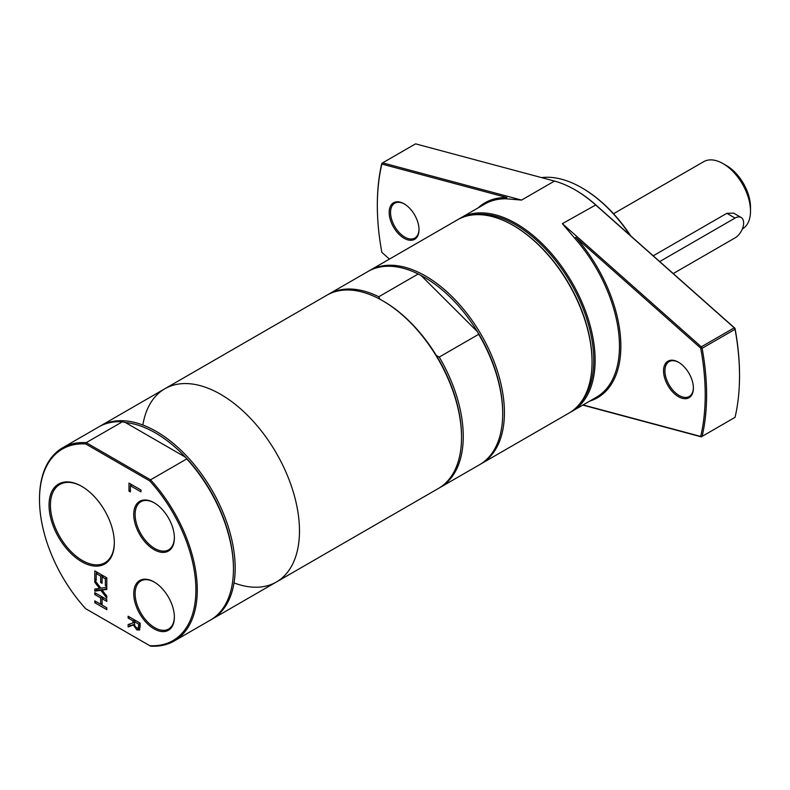 <?xml version="1.0" encoding="UTF-8"?>
<svg xmlns="http://www.w3.org/2000/svg" width="790" height="790" viewBox="0 0 790 790"><rect width="100%" height="100%" fill="white"/><g stroke="black" fill="none" stroke-linecap="round" stroke-linejoin="round"><path stroke-width="1.19" d="M174.363 616.723A27.759 16.027 60 0 1 168.616 629.038A27.759 16.027 60 0 1 154.741 627.665A27.759 16.027 60 0 1 136.611 603.205A27.759 16.027 60 0 1 140.867 580.966A27.759 16.027 60 0 1 154.406 582.141M154.06 628.85A28.726 16.59 -120 0 0 174.373 617.128A28.726 16.59 -120 0 0 154.06 581.944A28.726 16.59 -120 0 0 133.747 593.665A28.726 16.59 -120 0 0 154.06 628.85M85.676 608.685A110.59 63.852 60 0 1 39.5 499.655A110.59 63.852 60 0 1 85.676 443.931L149.725 480.913A110.59 63.852 60 0 1 195.9 589.952A110.59 63.852 60 0 1 149.725 645.667L86.209 609.001M154.06 549.643A28.726 16.59 -120 0 0 174.373 537.911A28.726 16.59 -120 0 0 154.06 502.736A28.726 16.59 -120 0 0 133.747 514.458A28.726 16.59 -120 0 0 154.06 549.643M106.798 589.439L102.098 590.021L106.798 596.104L106.798 598.099L100.883 590.347L94.79 591.167L94.79 589.054L99.58 588.451L94.79 582.25L94.79 580.255L100.804 588.145L106.798 587.326L106.798 589.439M100.666 576.127L96.212 573.55L96.212 580.383L94.79 579.564L94.79 570.894L106.798 577.816L106.798 586.496L105.376 585.676L105.376 578.843L102.088 576.947L102.088 583.316L100.666 582.497L100.666 576.127L102.266 575.199M130.399 485.741L130.399 491.933L128.987 491.113L128.987 483.085L140.985 490.007L140.985 491.854L130.399 485.741L131.999 484.823M139.494 629.867L136.868 629.926L133.352 625.018L128.128 626.934L128.128 624.544L132.898 622.915L132.898 620.802L128.128 618.047L128.128 616.21L140.126 623.132L140.126 626.707L139.079 630.223M102.088 598.702L102.088 605.081L106.798 607.806L106.798 609.643L94.79 602.711L94.79 600.874L100.666 604.261L100.666 597.882L94.79 594.495L94.79 592.648L106.798 599.58L106.798 601.417L102.088 598.702L103.688 597.783M81.686 561.7A46.156 26.643 -120 0 0 114.323 542.849A46.156 26.643 -120 0 0 81.686 486.324A46.156 26.643 -120 0 0 49.049 505.166A46.156 26.643 -120 0 0 81.686 561.7M174.363 537.516A27.759 16.027 60 0 1 168.616 549.83A27.759 16.027 60 0 1 154.741 548.457A27.759 16.027 60 0 1 136.611 523.997A27.759 16.027 60 0 1 140.867 501.749A27.759 16.027 60 0 1 154.406 502.934M114.323 542.454A45.188 26.09 60 0 1 104.961 562.747A45.188 26.09 60 0 1 82.377 560.505A45.188 26.09 60 0 1 52.851 520.689A45.188 26.09 60 0 1 59.783 484.487A45.188 26.09 60 0 1 82.032 486.522M85.676 443.931L86.209 442.657A111.558 64.415 -120 0 0 62.608 447.792A111.558 64.415 -120 0 0 39.5 498.865L39.5 499.655M149.725 480.913L150.564 479.816L86.209 442.657L122.401 421.771A111.558 64.415 -120 0 0 98.79 426.896L62.608 447.792M149.725 645.667L150.564 646.151A111.558 64.415 -120 0 0 174.165 641.026A111.558 64.415 -120 0 0 150.564 479.816L186.746 458.921L185.443 457.173A110.353 63.713 -120 0 0 125.413 422.522L185.443 457.173A110.353 63.713 -120 0 1 233.455 568.069L233.455 569.057A111.558 64.415 -120 0 0 186.746 458.921M102.088 604.942L100.784 604.192M102.384 598.534L102.384 597.033M96.39 601.792L94.79 602.711M102.088 603.442L100.666 604.261M102.266 596.963L100.666 597.882M96.39 593.567L94.79 594.495M134.3 624.307L129.837 625.947L129.837 623.962M139.791 629.413L137.608 628.248M134.616 621.355L134.616 619.952M139.593 627.25L140.126 626.885M138.744 624.179L134.231 621.572L134.853 626.055L136.739 627.932L138.339 627.981L138.744 624.179L140.126 623.379M135.831 620.654L134.231 621.572M134.32 624.456L133.352 625.018M129.837 625.947L128.128 626.934M134.231 622.145L132.898 622.915M134.498 619.883L132.898 620.802M129.718 617.128L128.128 618.047M130.399 490.294L128.987 491.113M130.696 485.574L130.696 484.072M96.508 573.382L96.508 571.881M102.384 576.779L102.384 575.268M97.812 572.632L96.212 573.55M96.212 578.744L94.79 579.564M106.798 584.857L105.376 585.676M106.798 578.023L105.376 578.843M103.688 576.019L102.088 576.947M102.088 581.677L100.666 582.497M106.798 588.659L102.098 590.021M95.847 581.638L94.79 582.25M100.587 587.859L99.58 588.451M102.799 589.617L96.508 590.179L94.79 591.167M96.508 590.179L96.508 588.836M102.591 589.36L100.883 590.347M122.401 421.771L125.413 422.522M174.165 641.026L210.347 620.13A111.558 64.415 -120 0 0 233.455 569.057M234.018 582.911A111.558 64.415 -120 0 0 299.479 530.939A111.558 64.415 -120 0 0 227.332 398.525A111.558 64.415 -120 0 0 142.862 425.01M439.279 487.944A111.558 64.415 -120 0 0 440.149 487.46L479.589 464.688A111.558 64.415 -120 0 0 502.697 413.614L502.697 412.627A110.353 63.713 -120 0 0 477.506 331.78L478.681 334.298L439.24 357.07L436.347 355.54A110.353 63.713 -120 0 1 461.538 436.386L461.538 437.374A111.558 64.415 -120 0 1 438.43 488.447L276.372 582.013A111.558 64.415 -120 0 0 299.479 530.939A111.558 64.415 -120 0 0 250.786 418.67A111.558 64.415 -120 0 0 164.814 388.779L100.508 425.909A111.558 64.415 -120 0 0 99.659 426.412M211.197 619.627A111.558 64.415 -120 0 0 212.066 619.143A111.558 64.415 -120 0 0 235.173 568.069A111.558 64.415 -120 0 0 186.47 455.8A111.558 64.415 -120 0 0 100.508 425.909M592.046 362.027L592.046 361.237A110.59 63.852 -120 0 0 513.846 225.792L513.154 225.397A111.558 64.415 60 0 1 592.046 362.027A111.558 64.415 60 0 1 568.938 413.101L481.308 463.7A111.558 64.415 -120 0 0 504.415 412.627A111.558 64.415 -120 0 0 455.712 300.358A111.558 64.415 -120 0 0 369.75 270.466A111.558 64.415 -120 0 0 368.891 270.97M369.75 270.466L457.38 219.877A111.558 64.415 60 0 1 513.154 225.397M480.438 464.184A111.558 64.415 -120 0 0 481.308 463.7M477.506 331.78A110.353 63.713 -120 0 0 421.1 275.512L477.506 331.78M379.941 299.272L378.766 296.754L418.206 273.982L421.1 275.512M436.347 355.54A110.353 63.713 -120 0 0 383.515 301.237L382.656 300.743A111.558 64.415 -120 0 0 326.872 295.213L164.814 388.779A111.558 64.415 -120 0 1 250.786 418.67A111.558 64.415 -120 0 1 299.479 530.939A111.558 64.415 -120 0 1 276.372 582.013L212.066 619.143M502.697 413.614A111.558 64.415 -120 0 0 478.681 334.298M418.206 273.982A111.558 64.415 -120 0 0 368.031 271.454L328.591 294.226A111.558 64.415 -120 0 0 327.741 294.739M440.149 487.46A111.558 64.415 -120 0 0 439.24 357.07M378.766 296.754A111.558 64.415 -120 0 0 328.591 294.226M461.538 437.374A111.558 64.415 -120 0 0 382.656 300.743M471.196 215.127A110.59 63.852 60 0 1 551.933 256.167A110.59 63.852 60 0 1 593.754 360.25A110.59 63.852 60 0 1 579.959 403.502M570.459 412.173A111.558 64.415 -120 0 0 572.019 411.323A111.558 64.415 -120 0 0 595.127 360.25A111.558 64.415 -120 0 0 546.433 247.981A111.558 64.415 -120 0 0 460.461 218.089A111.558 64.415 -120 0 0 458.941 219.018M589.686 401.123A112.535 64.968 -120 0 0 575.732 237.316L574.804 238.323A111.558 64.415 60 0 1 619.479 346.188A111.558 64.415 60 0 1 596.371 397.261L572.019 411.323M574.804 238.323L562.381 223.659L701.303 346.84L702.122 348.291L700.7 348.133A231.855 133.865 60 0 1 700.7 436.445L583.089 404.934M389.44 259.09L381.856 252.366A231.855 133.865 60 0 1 377.334 205.597A231.855 133.865 60 0 1 381.856 164.053L382.637 162.858L415.56 143.849L554.481 181.068A111.558 64.415 60 0 1 574.893 189.758A111.558 64.415 60 0 1 595.314 204.65L734.226 327.83L701.303 346.84L700.7 348.133L575.732 237.316M554.481 181.068L521.548 200.077L506.38 198.813L506.834 197.54A112.535 64.968 -120 0 0 478.128 207.889M460.461 218.089L484.813 204.027A111.558 64.415 60 0 1 506.38 198.813M521.548 200.077L382.637 162.858L381.856 164.053L506.834 197.54M404.085 203.81A21.103 12.186 -120 0 0 389.174 212.431A21.103 12.186 -120 0 0 404.085 238.274A21.103 12.186 -120 0 0 419.006 229.653A21.103 12.186 -120 0 0 404.085 203.81L404.776 204.215M419.006 229.248A20.125 11.623 60 0 1 414.839 238.076A20.125 11.623 60 0 1 394.714 226.453A20.125 11.623 60 0 1 394.714 203.218A20.125 11.623 60 0 1 404.441 204.018M582.803 405.102L701.303 436.85L735.046 417.337L701.303 436.85L700.7 436.445L702.122 436.347A232.823 134.419 -120 0 0 702.122 348.291L735.046 329.282A232.823 134.419 60 0 1 739.529 375.892L739.529 375.102A231.855 133.865 -120 0 0 735.006 328.334L595.818 204.916A110.59 63.852 -120 0 0 575.584 190.153L574.893 189.758M541.555 177.612A109.139 63.012 60 0 1 581.756 187.773A109.139 63.012 60 0 1 630.055 235.262M630.716 235.855A108.171 62.45 -120 0 0 582.437 188.168L581.756 187.773M693.393 387.663A20.125 11.623 60 0 1 689.226 396.491A20.125 11.623 60 0 1 669.091 384.868A20.125 11.623 60 0 1 669.091 361.632A20.125 11.623 60 0 1 678.817 362.432M679.163 362.63L678.472 362.225A21.103 12.186 -120 0 0 663.551 370.846A21.103 12.186 -120 0 0 678.472 396.689A21.103 12.186 -120 0 0 693.393 388.068A21.103 12.186 -120 0 0 678.472 362.225L678.472 362.225M381.817 163.362A232.823 134.419 -120 0 0 377.334 204.808L377.334 205.597M735.046 329.282L734.226 327.83L735.046 329.282M739.529 375.892A232.823 134.419 60 0 1 735.046 417.337M653.221 255.812L726.83 213.32L733.594 213.122L741.129 217.467A12.127 7.001 -60 0 1 742.985 227.184A12.127 7.001 -60 0 1 735.065 237.869L673.238 273.567M742.363 228.962L742.462 228.903A38.809 22.406 -120 0 0 750.5 211.137A38.809 22.406 -120 0 0 723.057 163.619A38.809 22.406 -120 0 0 703.663 161.693L613.524 213.734M659.719 261.569L735.065 218.07A12.127 7.001 -60 0 1 741.129 217.467M723.057 163.619L726.494 165.594A33.95 19.602 -120 0 1 750.5 207.178L750.5 211.137M138.586 628.939L136.868 629.926M140.126 625.216L138.744 626.016M595.818 204.916L562.381 223.659M735.065 218.07L726.83 213.32"/></g></svg>
